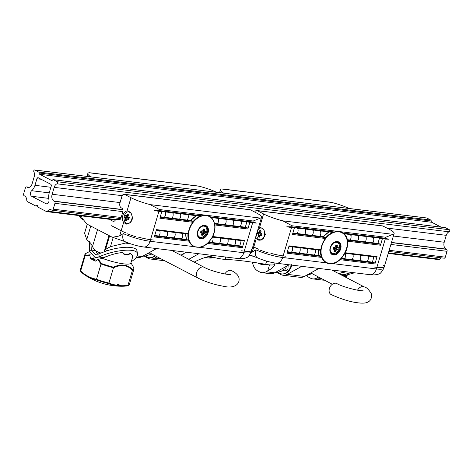 <?xml version="1.0" encoding="UTF-8"?>
<svg xmlns="http://www.w3.org/2000/svg" width="473" height="473" viewBox="0 0 473 473"><rect width="100%" height="100%" fill="white"/><g stroke="black" fill="none" stroke-linecap="round" stroke-linejoin="round"><path stroke-width="0.71" d="M111.551 225.739L121.183 230.753A21.705 3.92 16.5 0 0 126.19 233.035A21.705 3.92 -163.5 0 1 121.183 230.753L111.551 225.739M91.076 176.896A21.705 3.92 -163.5 0 1 87.824 173.55A21.705 3.92 -163.5 0 1 88.948 172.751L89.563 172.728M81.285 215.859L82.166 218.224L86.937 224.072L111.368 236.784L112.586 237.263L119.657 235.909L123.27 233.597A8.526 5.061 114.3 0 0 125.043 241.656C131.204 244.322 137.454 246.102 143.78 247.001L237.517 258.477A8.526 5.711 97 0 0 243.796 252.742A21.705 3.92 16.5 0 0 251.258 251.955C249.052 255.905 247.409 257.797 246.327 257.625C245.481 258.418 240.219 259.074 237.517 258.477M249.111 255.639A147.292 26.589 -163.5 0 1 253.753 256.283M209.663 256.236A18.607 3.358 16.5 0 0 225.071 259.37A147.292 26.589 -163.5 0 1 265.666 264.342A18.607 3.358 16.5 0 0 274.825 264.088L274.949 263.674M126.492 242.176L125.41 243.069L110.469 246.652L113.201 237.434M110.469 246.652L105.597 249.354L106.289 250.465L105.863 251.169C120.846 246.078 136.413 245.948 136.975 250.903L137.537 253.782M136.372 257.294L137.88 257.478A13.954 9.342 -83 0 0 142.101 256.579L156.551 248.567M89.362 241.49L89.503 251.654L91.39 250.051L95.493 254.427L98.751 253.883L99.312 256.756C115.341 249.513 137.046 247.822 137.537 253.776C137.856 255.787 136.212 258.14 132.6 260.836L131.328 261.48M98.751 253.883L105.863 251.169M97.639 254.261L95.664 250.649M100.725 252.931L100.95 252.96A13.954 9.342 97 0 1 100.725 252.931A13.954 9.342 97 0 1 98.526 252.239L96.628 251.258A13.954 9.342 97 0 1 92.513 246.545L90.84 243.347L91.39 250.051L95.54 250.56M93.926 257.235L94.062 258.601L90.526 258.169A1.549 1.041 -83 0 0 91.076 258.95L95.055 261.019A1.549 1.041 -83 0 0 95.298 261.096A1.549 1.041 -83 0 0 95.853 260.942L97.816 259.576L101.045 263.993A25.583 4.618 16.5 0 0 113.461 267.759L113.39 267.144A25.353 4.576 -163.5 0 1 101.453 263.52L98.414 259.316L97.816 259.576M91.076 258.95L94.434 259.364L94.062 258.601M99.247 258.004L105.993 256.756M94.434 259.364A17.832 3.216 16.5 0 0 96.48 260.511M104.196 257.359L99.312 256.756L95.114 257.501L89.503 251.654M109.594 235.861L105.597 249.354M90.84 243.347L86.766 239.551L84.584 233.183L87.239 224.226M86.766 239.551L90.763 226.059M145.974 256.413A13.179 8.821 -83 0 0 149.025 257.684A13.179 8.821 -83 0 0 154.76 255.574M155.174 255.787A13.179 8.821 97 0 1 149.598 257.755L149.025 257.684M157.089 256.78L154.677 258.122A13.954 9.342 97 0 1 150.449 259.021A13.954 9.342 97 0 1 148.25 258.329L146.352 257.342A13.954 9.342 97 0 1 144.963 256.396M207.901 242.785L207.511 243.453A17.058 12.286 -62.5 0 1 199.843 247.361L194.013 246.646A17.058 12.286 -62.5 0 1 193.688 246.486A17.058 12.286 -62.5 0 1 189.117 241.2L188.355 240.16L154.576 236.027M208.729 242.111L240.58 246.007A1.549 1.041 97 0 1 240.822 246.084L242.064 246.735A0.775 0.52 97 0 1 242.324 247.71L244.488 240.402A0.775 0.52 97 0 1 243.796 240.881M186.604 239.616L188.355 240.16M228.524 239.036A4.925 3.548 117.5 0 0 227.998 239.734M220.956 238.114A4.925 3.548 117.5 0 0 220.43 238.812M213.388 237.186A4.925 3.548 117.5 0 0 212.862 237.884M183.116 233.479A4.925 3.548 117.5 0 0 182.596 234.176M175.548 232.556A4.925 3.548 117.5 0 0 175.028 233.254M167.98 231.628A4.925 3.548 117.5 0 0 167.46 232.326M160.412 230.7A4.925 3.548 117.5 0 0 159.892 231.398M236.086 239.965A4.919 3.548 117.5 0 0 235.566 240.656M239.776 245.913L240.733 242.667A3.098 2.075 -83 0 0 240.846 240.544M127.485 233.875L127.462 233.869A21.705 3.92 16.5 0 0 135.899 236.737L135.863 236.725A21.705 3.92 -163.5 0 1 127.485 233.875L127.485 233.875M180.893 255.189L186.273 252.204M194.214 262.119L194.58 261.912C200.038 258.968 206.228 256.827 213.14 255.491M198.849 253.741L188.81 259.31M250.749 248.964A21.705 3.92 -163.5 0 1 251.648 250.643L261.522 217.302A21.705 3.92 -163.5 0 1 260.398 218.1L253.197 221.009L206.329 215.274A17.058 12.286 -62.5 0 1 209.438 216.232A17.058 12.286 -62.5 0 1 210.438 216.841L211.153 217.474A17.058 12.286 117.5 0 0 209.332 216.173M197.401 185.93L199.168 186.238A21.705 3.92 -163.5 0 1 216.563 192.251M443.911 258.122A1.549 1.041 -83 0 0 444.159 258.199A1.549 1.041 -83 0 0 445.3 257.158L447.032 251.311A1.549 1.041 -83 0 0 446.512 249.348L446.033 249.1A5.428 3.636 97 0 1 444.212 242.247L446.258 235.341A5.428 3.636 97 0 1 449.137 231.811A1.088 0.727 -83 0 0 449.77 230.812A1.088 0.727 -83 0 0 449.35 229.736L445.442 227.696A1.088 0.727 -83 0 0 445.27 227.643A1.088 0.727 -83 0 0 445.087 227.655M54.176 187.361L52.131 194.261A5.428 3.636 -83 0 0 53.952 201.12L54.425 201.368A1.549 1.041 97 0 1 54.951 203.325L53.213 209.172A1.549 1.041 97 0 1 52.071 210.213A1.549 1.041 97 0 1 51.829 210.136L51.35 209.894A5.428 3.636 -83 0 0 50.493 209.622A5.428 3.636 -83 0 0 47.519 211.177A1.549 1.041 97 0 1 46.667 211.62A1.549 1.041 97 0 1 46.425 211.543L38.266 207.298A1.549 1.041 97 0 1 37.716 206.518L37.533 205.826A0.775 0.52 -83 0 0 36.859 205.477L36.368 205.82A1.549 1.041 97 0 1 35.812 205.974A1.549 1.041 97 0 1 35.57 205.897L27.41 201.652A1.549 1.041 97 0 1 26.795 200.392A5.428 3.636 -83 0 0 24.649 195.993L24.17 195.745A1.549 1.041 97 0 1 23.65 193.788L25.382 187.941A1.549 1.041 97 0 1 26.523 186.894A1.549 1.041 97 0 1 26.772 186.971L27.245 187.219A5.428 3.636 -83 0 0 28.102 187.491A5.428 3.636 -83 0 0 32.099 183.837L34.145 176.937A5.428 3.636 -83 0 0 33.849 171.746A1.088 0.727 97 0 1 33.843 170.558A1.088 0.727 97 0 1 34.588 169.984A1.088 0.727 97 0 1 34.76 170.038L38.668 172.071A1.088 0.727 97 0 1 39.099 172.988A1.549 1.041 -83 0 0 39.714 174.301L51.445 180.408A1.549 1.041 -83 0 0 51.687 180.485A1.549 1.041 -83 0 0 52.568 180A1.088 0.727 97 0 1 53.183 179.657A1.088 0.727 97 0 1 53.354 179.716L57.268 181.75A1.088 0.727 97 0 1 57.688 182.826A1.088 0.727 97 0 1 57.056 183.826A5.428 3.636 -83 0 0 54.176 187.361L122.17 195.68M438.506 259.529A1.549 1.041 -83 0 0 438.755 259.606A1.549 1.041 -83 0 0 439.6 259.163A5.428 3.636 97 0 1 441.173 257.838M441.12 227.135L431.796 222.286A1.549 1.041 97 0 1 431.181 220.974A1.088 0.727 -83 0 0 430.755 220.057L426.841 218.018A1.088 0.727 -83 0 0 426.67 217.964A1.088 0.727 -83 0 0 426.492 217.976M34.961 185.327L36.912 178.747A1.549 1.041 97 0 1 38.053 177.706A1.549 1.041 97 0 1 38.295 177.783L50.694 184.234A1.549 1.041 97 0 1 51.214 186.196L49.269 192.771A10.075 6.746 -83 0 0 48.92 199.689A3.098 2.075 97 0 1 46.525 203.904A3.098 2.075 97 0 1 46.035 203.751L31.697 196.283A3.098 2.075 97 0 1 30.467 193.688A3.098 2.075 97 0 1 31.667 190.714A10.075 6.746 -83 0 0 34.961 185.327L50.895 187.278M109.174 219.271L112.864 221.193A3.098 2.075 -83 0 0 113.354 221.346A3.098 2.075 -83 0 0 115.051 220.453A3.879 2.596 97 0 1 117.18 219.348A3.879 2.596 97 0 1 117.789 219.537L118.268 219.785A3.098 2.075 -83 0 0 118.758 219.939A3.098 2.075 -83 0 0 121.041 217.852L122.773 212.005A3.098 2.075 -83 0 0 121.732 208.09L121.254 207.842A3.879 2.596 97 0 1 119.953 202.941L121.295 198.412L122.247 198.908A1.549 1.041 97 0 1 121.727 196.951L121.904 196.366A3.098 2.075 97 0 1 124.186 194.279A3.098 2.075 97 0 1 124.677 194.433L130.968 197.708L127.036 210.988L127.728 210.999L131.198 213.382L132.718 218.236L130.601 222.706L126.409 224.107L123.642 222.44A6.587 4.411 97 0 1 122.862 215.428A6.587 4.411 97 0 1 127.036 210.988M261.522 217.302A21.705 3.92 -163.5 0 0 256.709 213.098L250.418 209.823A3.098 2.075 -83 0 0 249.927 209.669L124.186 194.279M188.662 240.426A17.058 12.286 117.5 0 1 187.964 234.029L188.236 233.514A17.058 12.286 -62.5 0 1 192.842 222.263L159.85 218.224L161.796 211.644L158.94 211.295A21.705 3.92 -163.5 0 1 154.228 210.526L159.159 210.562L159.46 209.539L150.178 204.614A21.705 3.92 -163.5 0 1 130.968 197.708M192.842 222.263L193.085 221.577A17.058 12.286 117.5 0 1 200.109 216.12L201.61 215.759A17.058 12.286 -62.5 0 1 206.329 215.274L159.46 209.539M210.438 216.841L252.889 222.032L256.437 223.037A21.705 3.92 -163.5 0 1 252.677 222.765L244.275 251.133A21.705 3.92 16.5 0 0 251.204 250.915L251.204 250.915A21.705 3.92 -163.5 0 1 244.275 251.133L241.413 250.785L244.275 251.133L243.796 252.742L199.843 247.361M256.017 223.008L256.437 223.037M234.064 220.323A4.925 3.548 117.5 0 0 233.544 221.021M226.496 219.395A4.925 3.548 117.5 0 0 225.976 220.093M218.928 218.467A4.925 3.548 117.5 0 0 218.408 219.165M188.662 214.766A4.925 3.548 117.5 0 0 188.136 215.463M181.094 213.837A4.925 3.548 117.5 0 0 180.568 214.535M173.526 212.915A4.925 3.548 117.5 0 0 173 213.613M165.958 211.987A4.925 3.548 117.5 0 0 165.432 212.684M241.626 221.246A4.919 3.548 117.5 0 0 241.112 221.938M246.888 221.89L245.321 227.194M214.488 223.422L246.126 227.294A1.549 1.041 97 0 1 246.368 227.371L247.61 228.016A0.775 0.52 97 0 1 247.87 228.997L249.815 222.416L252.677 222.765M211.153 217.474A17.058 12.286 117.5 0 1 214.571 224.202L214.878 224.959A17.058 12.286 -62.5 0 1 212.726 236.512L212.211 236.997M160.276 216.788L191.405 220.595L193.085 221.577M249.401 222.198L249.815 222.416M161.796 211.644L161.382 211.425M189.117 241.2L154.304 236.938L156.468 229.63L188.236 233.514M121.839 198.477L121.295 198.412M158.94 211.295L150.538 239.657L153.394 240.012L150.538 239.657A21.705 3.92 -163.5 0 1 138.264 237.097L138.264 237.097A21.705 3.92 16.5 0 0 150.538 239.657L150.059 241.271L194.013 246.646M127.811 223.699A6.587 4.411 -83 0 0 128.189 223.983M131.707 219.573A5.93 3.973 97 0 1 127.03 223.504A5.93 3.973 97 0 1 125.114 214.115A5.93 3.973 97 0 1 128.467 211.768A5.93 3.973 97 0 1 131.707 219.573M128.621 214.854A9.856 1.756 -141.7 0 0 127.308 214.168A9.986 7.196 117.5 0 0 126.64 215.481A9.838 3.754 165.1 0 0 125.984 215.936A9.986 1.803 -163.5 0 1 125.38 215.517A9.856 9.448 144.7 0 0 124.783 217.527A9.986 1.803 16.5 0 0 125.386 217.952A9.838 6.267 55.1 0 0 125.629 218.875A9.986 7.196 117.5 0 0 125.505 220.252A9.856 4.836 -8.3 0 0 126.823 220.938A9.986 7.196 -62.5 0 1 126.947 219.561A9.838 3.754 -14.9 0 1 127.598 219.105A9.986 1.803 16.5 0 0 128.751 219.59A9.856 2.856 -70.3 0 1 129.348 217.58A9.986 1.803 -163.5 0 1 128.195 217.089A9.838 6.267 -124.9 0 1 127.952 216.161A9.986 7.196 -62.5 0 1 128.621 214.854L128.555 214.949A9.549 6.882 117.5 0 0 127.911 216.226A9.442 6.019 55.1 0 0 128.242 217.503L128.254 217.515A9.549 1.726 16.5 0 0 129.23 217.935M126.64 215.481L127.166 215.848A9.549 6.882 -62.5 0 1 127.822 214.565L127.308 214.168M128.035 215.948L127.178 215.848A9.442 3.607 -14.9 0 0 126.267 216.474L128.012 216.693M125.984 215.936L126.267 216.474A9.549 1.726 16.5 0 1 125.67 216.066L125.38 215.517M125.386 217.952L125.93 217.61A9.549 1.726 -163.5 0 1 125.333 217.19L124.783 217.527M125.333 217.19L127.964 217.852L125.936 217.604A9.442 6.019 -124.9 0 0 126.273 218.881L125.629 218.875M126.273 218.881L126.279 218.887A9.549 6.882 -62.5 0 0 126.143 220.229L125.505 220.252M126.279 218.887L127.338 219.017M127.964 217.852L128.419 218.697M126.143 220.229L126.906 219.844M126.947 219.561L127.006 219.265A9.442 3.607 165.1 0 1 127.911 218.638L128.975 218.763M127.598 219.105L127.911 218.638A9.549 1.726 -163.5 0 0 128.893 219.052M128.195 217.089L128.242 217.503M128.408 215.209L127.822 214.565M128.419 217.592L128.266 218.112M209.338 216.557A16.721 12.05 -62.5 0 1 212.271 237.026A16.721 12.05 -62.5 0 1 193.871 246.208A16.721 12.05 -62.5 0 1 190.95 225.81A16.721 12.05 -62.5 0 1 209.338 216.557M204.389 225.68A6.587 4.748 -62.5 0 1 204.856 226.342M199.34 236.938A6.587 4.748 -62.5 0 1 198.536 236.932M199.63 228.021A5.93 4.275 -62.5 0 1 205.3 226.65A5.93 4.275 -62.5 0 1 206.6 232.243A5.93 4.275 -62.5 0 1 199.848 237.127A5.93 4.275 -62.5 0 1 197.726 231.687M204.744 229.192A9.856 2.01 176.2 0 0 203.171 229.003A9.986 6.687 97 0 1 203 230.463A9.838 5.913 156.1 0 1 202.255 231.084A9.986 1.803 -163.5 0 1 200.978 230.842A9.856 2.17 104.1 0 1 200.381 232.852A9.986 1.803 16.5 0 0 201.664 233.1A9.838 3.4 50 0 1 201.995 233.857A9.986 6.687 97 0 1 201.368 235.081A9.856 5.091 39.9 0 0 202.947 235.276A9.986 6.687 -83 0 0 203.573 234.052A9.838 5.913 -23.9 0 0 204.318 233.426A9.986 1.803 16.5 0 0 205.14 233.437A9.856 9.265 -103.9 0 0 205.731 231.421A9.986 1.803 -163.5 0 1 204.915 231.409A9.838 3.4 -130 0 0 204.578 230.653A9.986 6.687 -83 0 0 204.744 229.192L203.189 229.5M202.947 235.276L201.953 234.011M201.995 233.857L202.148 233.591A9.549 6.391 -83 0 1 201.545 234.791L201.368 235.081M201.965 233.148L203.023 233.697A9.549 6.391 97 0 1 202.42 234.898M205.731 231.421L205.199 231.723A9.549 1.726 16.5 0 1 204.389 231.711L202.728 230.842M201.468 232.432L202.19 231.291M201.977 232.007L204.868 232.846L205.14 233.437M203.171 229.003L203.224 229.127A9.549 6.391 -83 0 1 203.047 230.552L203.047 230.552A9.442 5.676 -23.9 0 1 202.018 231.415L202.012 231.421A9.549 1.726 16.5 0 1 200.877 231.202M204.1 229.234A9.549 6.391 97 0 1 203.922 230.658L203.1 230.227M203.922 230.658L203.928 230.664A9.442 3.264 50 0 1 204.389 231.705L204.915 231.409M204.578 230.653L203.928 230.664M204.868 232.846A9.549 1.726 -163.5 0 1 204.058 232.828L202.361 231.947M203.573 234.052L203.023 233.697A9.442 5.676 156.1 0 0 204.058 232.84L204.318 233.426M202.148 233.591A9.442 3.264 -130 0 0 201.687 232.545L201.681 232.539A9.549 1.726 -163.5 0 1 200.552 232.326M200.647 232.001L201.681 232.539L201.664 233.1M202.255 231.084L202.018 231.415M183.169 253.924L182.809 256.189M340.631 274.612L346.656 274.949L354.614 272.803M322.728 280.099A13.954 8.963 -84.3 0 0 322.941 280.122A13.954 8.963 -84.3 0 0 324.307 280.099M318.571 277.113L316.999 277.988A13.954 9.342 97 0 1 312.771 278.887L321.344 279.933A13.954 9.342 -83 0 0 323.698 279.78M301.727 266.334L287.277 274.346A13.954 9.342 97 0 1 283.049 275.245A13.954 9.342 97 0 1 280.85 274.553L278.952 273.571A13.954 9.342 97 0 1 277.562 272.625M291.9 265.128A13.179 8.821 97 0 1 282.198 273.985L281.624 273.914A13.179 8.821 -83 0 0 291.22 265.418L291.439 264.685M278.573 272.649A13.179 8.821 -83 0 0 281.624 273.914M290.298 264.933L291.22 265.418M288.128 265.365L287.951 269.149L286.437 270.497L284.267 270.184L282.28 268.605M279.945 269.9L284.48 270.284L276.912 272.554L275.67 272.277M284.645 270.142L286.768 266.116M250.944 252.83L255.869 249.827A8.526 5.061 114.3 0 0 257.643 257.886C263.804 260.546 270.053 262.332 276.38 263.23A8.526 5.711 97 0 0 282.659 257.495A21.705 3.92 -163.5 0 1 255.869 249.827M274.854 263.018L274.831 264.448C274.169 266.441 271.804 268.575 267.742 270.869L266.128 271.762A13.954 9.342 97 0 1 261.906 272.661A13.954 9.342 97 0 1 259.701 271.969L257.809 270.982A13.954 9.342 97 0 1 253.203 265.034L252.21 262.16M261.906 272.661L270.479 273.707A13.954 9.342 -83 0 0 274.701 272.809L289.151 264.791M283.049 275.245L300.195 277.344A13.954 9.342 -83 0 0 304.423 276.445L318.873 268.433M312.771 278.887A13.954 9.342 97 0 1 310.566 278.195L308.674 277.208A13.954 9.342 97 0 1 306.906 275.925M389.037 239.267A21.705 3.92 -163.5 0 1 385.276 238.995L376.875 267.357A21.705 3.92 16.5 0 0 383.804 267.144L383.804 267.144A21.705 3.92 -163.5 0 1 376.875 267.357L374.013 267.009L376.875 267.357L376.396 268.966A21.705 3.92 16.5 0 0 383.857 268.185L384.247 266.867A21.705 3.92 -163.5 0 1 384.123 267.109L384.117 267.115A21.705 3.92 16.5 0 0 384.247 266.867L394.121 233.532A21.705 3.92 -163.5 0 1 392.998 234.33L385.797 237.239L385.489 238.262L388.617 239.237M254.705 212.052A3.098 2.075 97 0 1 256.786 210.509A3.098 2.075 97 0 1 257.277 210.662L383.018 226.047L389.314 229.322A21.705 3.92 -163.5 0 1 394.121 233.532M383.349 265.193A21.705 3.92 -163.5 0 1 384.247 266.867M361.124 255.266A4.925 3.548 117.5 0 0 360.597 255.964M353.556 254.338A4.925 3.548 117.5 0 0 353.029 255.036M345.988 253.416A4.925 3.548 117.5 0 0 345.461 254.113M315.716 249.709A4.925 3.548 117.5 0 0 315.195 250.406M308.148 248.78A4.925 3.548 117.5 0 0 307.627 249.478M300.58 247.858A4.925 3.548 117.5 0 0 300.059 248.556M293.012 246.93A4.925 3.548 117.5 0 0 292.491 247.627M368.686 256.189A4.919 3.548 117.5 0 0 368.165 256.886M260.085 250.105L260.061 250.099A21.705 3.92 16.5 0 0 268.498 252.96L268.463 252.954A21.705 3.92 -163.5 0 1 260.085 250.105L260.085 250.105M373.445 256.774A3.098 2.075 -83 0 1 373.339 258.897L372.375 262.143M340.501 259.009L340.111 259.677A17.058 12.286 -62.5 0 1 332.442 263.591L326.612 262.876A17.058 12.286 -62.5 0 1 326.287 262.716A17.058 12.286 -62.5 0 1 321.717 257.43L321.262 256.656A17.058 12.286 117.5 0 1 320.564 250.258L320.836 249.744A17.058 12.286 -62.5 0 1 325.442 238.487L325.513 237.552L324.005 236.825L292.876 233.018M325.684 237.801A17.058 12.286 117.5 0 1 332.708 232.349L334.21 231.989A17.058 12.286 -62.5 0 1 338.928 231.504A17.058 12.286 -62.5 0 1 342.038 232.456A17.058 12.286 -62.5 0 1 343.037 233.065L343.753 233.697A17.058 12.286 -62.5 0 0 341.932 232.403M321.262 256.656L319.204 255.846M346.555 249.129A16.721 12.05 -62.5 0 1 334.062 262.953A16.721 12.05 -62.5 0 1 321.782 256.62A16.721 12.05 -62.5 0 1 334.387 232.284A16.721 12.05 -62.5 0 1 346.555 249.129M331.945 253.167A6.587 4.748 -62.5 0 1 331.135 253.161M336.989 241.91A6.587 4.748 -62.5 0 1 337.456 242.566M332.229 244.251A5.93 4.275 -62.5 0 1 337.899 242.874A5.93 4.275 -62.5 0 1 339.2 248.467A5.93 4.275 -62.5 0 1 332.448 253.351A5.93 4.275 -62.5 0 1 330.325 247.917M337.344 245.422A9.856 2.01 176.2 0 0 335.771 245.227A9.986 6.687 97 0 1 335.605 246.687A9.838 5.913 156.1 0 1 334.854 247.314A9.986 1.803 -163.5 0 1 333.577 247.066A9.856 2.17 104.1 0 1 332.98 249.082A9.986 1.803 16.5 0 0 334.263 249.33A9.838 3.4 50 0 1 334.594 250.087A9.986 6.687 97 0 1 333.968 251.311A9.856 5.091 39.9 0 0 335.546 251.5A9.986 6.687 -83 0 0 336.173 250.276A9.838 5.913 -23.9 0 0 336.918 249.655A9.986 1.803 16.5 0 0 337.74 249.661A9.856 9.265 -103.9 0 0 338.337 247.651A9.986 1.803 -163.5 0 1 337.515 247.639A9.838 3.4 -130 0 0 337.178 246.882A9.986 6.687 -83 0 0 337.344 245.422L336.699 245.463A9.549 6.391 97 0 1 336.522 246.888L336.528 246.894A9.442 3.264 50 0 1 336.989 247.935A9.549 1.726 16.5 0 0 337.799 247.953L338.337 247.651M335.605 246.687L335.647 246.782A9.549 6.391 -83 0 0 335.824 245.357L335.771 245.227M335.647 246.782L335.647 246.776A9.442 5.676 -23.9 0 1 334.618 247.645L334.854 247.314M333.477 247.432A9.549 1.726 16.5 0 0 334.612 247.645M334.263 249.33L334.287 248.774A9.549 1.726 -163.5 0 1 333.152 248.556M333.246 248.23L334.281 248.768A9.442 3.264 -130 0 1 334.748 249.815L334.594 250.087M334.748 249.815L334.748 249.821A9.549 6.391 -83 0 1 334.145 251.021L333.968 251.311M336.173 250.276L335.629 249.927A9.549 6.391 97 0 1 335.02 251.128L335.546 251.5M334.565 249.377L335.623 249.927A9.442 5.676 156.1 0 0 336.658 249.064L334.577 248.23L334.789 247.515M336.918 249.655L336.658 249.064A9.549 1.726 -163.5 0 0 337.468 249.076L337.74 249.661M334.068 248.656L334.577 248.23M337.468 249.076L334.961 248.177M337.515 247.639L336.989 247.941L335.327 247.072M337.178 246.882L336.528 246.894M336.522 246.888L335.7 246.457M336.699 245.463L335.789 245.724M334.553 250.241L335.02 251.128M321.717 257.43L286.904 253.167L289.068 245.854L320.836 249.744M298.717 228.234A4.925 3.548 117.5 0 0 297.949 229.204M306.285 229.163A4.925 3.548 117.5 0 0 305.517 230.132M313.853 230.085A4.925 3.548 117.5 0 0 313.085 231.055M321.421 231.013A4.925 3.548 117.5 0 0 320.653 231.983M351.693 234.714A4.925 3.548 117.5 0 0 350.919 235.69M359.261 235.643A4.925 3.548 117.5 0 0 358.487 236.612M366.829 236.571A4.925 3.548 117.5 0 0 366.055 237.541M374.391 237.493A4.919 3.548 117.5 0 0 373.623 238.463M379.488 238.12L377.921 243.424M325.442 238.487L292.45 234.454L294.395 227.874L293.981 227.655M294.395 227.874L291.539 227.525A21.705 3.92 -163.5 0 1 286.827 226.756L291.758 226.792L334.21 231.989M376.396 257.111A0.775 0.52 -83 0 0 377.087 256.626L374.923 263.94A0.775 0.52 -83 0 0 374.663 262.958L373.422 262.314A1.549 1.041 -83 0 0 373.179 262.237L341.329 258.341M382.001 238.427L382.415 238.646L380.469 245.221A0.775 0.52 -83 0 0 380.209 244.245L378.968 243.601A1.549 1.041 -83 0 0 378.725 243.524L347.087 239.651M382.415 238.646L385.276 238.995M343.753 233.697A17.058 12.286 117.5 0 1 347.17 240.432L347.478 241.189A17.058 12.286 -62.5 0 1 345.325 252.742L344.811 253.226M326.612 262.876L282.659 257.495L283.138 255.887L285.994 256.236L283.138 255.887A21.705 3.92 -163.5 0 1 270.863 253.321A21.705 3.92 16.5 0 0 283.138 255.887L291.539 227.525M338.479 273.495L345.739 271.721M291.758 226.792L292.06 225.769L282.777 220.844A21.705 3.92 -163.5 0 1 263.573 213.938L259.636 227.217L260.327 227.223L263.798 229.606L265.318 234.466L263.201 238.936L259.009 240.337L256.242 238.67A6.587 4.411 97 0 1 255.574 237.381M256.242 238.67L253.782 246.983A21.705 3.92 16.5 0 0 258.79 249.265L258.79 249.265A21.705 3.92 -163.5 0 1 253.782 246.983L252.872 246.504L253.782 246.983L252.257 252.139M260.41 239.923A6.587 4.411 -83 0 0 260.789 240.213M258.483 227.56A6.587 4.411 97 0 1 259.636 227.217M257.596 230.564A5.93 3.973 97 0 1 257.714 230.345A5.93 3.973 97 0 1 261.066 227.998A5.93 3.973 97 0 1 264.306 235.802A5.93 3.973 97 0 1 259.63 239.734A5.93 3.973 97 0 1 256.697 233.591M261.22 231.084A9.856 1.756 -141.7 0 0 259.908 230.398A9.986 7.196 117.5 0 0 259.239 231.705A9.838 3.754 165.1 0 0 258.583 232.166A9.986 1.803 -163.5 0 1 257.98 231.74A9.856 9.448 144.7 0 0 257.383 233.757A9.986 1.803 16.5 0 0 257.986 234.176A9.838 6.267 55.1 0 0 258.228 235.105A9.986 7.196 117.5 0 0 258.104 236.482A9.856 4.836 -8.3 0 0 259.423 237.162A9.986 7.196 -62.5 0 1 259.547 235.791A9.838 3.754 -14.9 0 1 260.197 235.329A9.986 1.803 16.5 0 0 261.35 235.82A9.856 2.856 -70.3 0 1 261.947 233.804A9.986 1.803 -163.5 0 1 260.794 233.319A9.838 6.267 -124.9 0 1 260.552 232.391A9.986 7.196 -62.5 0 1 261.22 231.084L261.155 231.173A9.549 6.882 117.5 0 0 260.511 232.456A9.442 6.019 55.1 0 0 260.848 233.733L260.854 233.739A9.549 1.726 16.5 0 0 261.829 234.165M259.239 231.705L259.766 232.077A9.549 6.882 -62.5 0 1 260.422 230.794L259.908 230.398M260.635 232.178L259.778 232.072A9.442 3.607 -14.9 0 0 258.867 232.704L260.611 232.923M258.583 232.166L258.867 232.704A9.549 1.726 16.5 0 1 258.27 232.296L257.98 231.74M257.986 234.176L258.53 233.833A9.549 1.726 -163.5 0 1 257.933 233.414L257.383 233.757M257.933 233.414L260.564 234.076L258.536 233.828A9.442 6.019 -124.9 0 0 258.873 235.111L259.937 235.247M258.228 235.105L258.873 235.111A9.549 6.882 -62.5 0 0 258.743 236.459L258.104 236.482M260.564 234.076L261.019 234.921M258.743 236.459L259.506 236.074M259.547 235.791L259.606 235.495A9.442 3.607 165.1 0 1 260.511 234.862L261.575 234.992M260.197 235.329L260.511 234.862A9.549 1.726 -163.5 0 0 261.492 235.282M260.794 233.319L260.848 233.733M261.007 231.439L260.422 230.794M261.019 233.816L260.865 234.342M223.676 193.12A21.705 3.92 -163.5 0 1 220.424 189.779A21.705 3.92 -163.5 0 1 221.547 188.975L222.162 188.958M383.018 226.047A3.098 2.075 -83 0 0 382.527 225.893L256.786 210.509M330 202.154L331.768 202.468A21.705 3.92 -163.5 0 1 349.163 208.481M257.277 210.662L263.573 213.938M206.198 257.56A16.827 11.624 -69.6 0 0 206.394 257.608A16.827 11.624 -69.6 0 0 207.736 257.809A16.786 12.44 103 0 0 209.261 258.022A16.786 12.44 103 0 0 209.58 258.033M257.602 262.982A16.786 11.594 -69.6 0 0 257.785 263.059A16.827 12.469 103 0 0 259.021 263.638A16.827 12.469 103 0 0 259.31 263.745M261.066 264.277A16.827 11.624 -69.6 0 0 261.262 264.324A16.827 11.624 -69.6 0 0 262.61 264.519A16.786 12.44 103 0 0 264.129 264.732A16.786 12.44 103 0 0 264.448 264.744M122.702 252.706L122.14 252.57C116.068 253.161 109.476 255.083 102.363 258.335L98.414 259.316M123.63 253.889L126.723 254.267L128.065 254.965A20.93 3.778 -163.5 0 1 124.44 254.521L123.861 254.22M127.941 254.084L129.484 253.995L128.904 254.586L127.941 254.084L126.723 254.267M102.363 258.335A20.93 3.778 -163.5 0 0 130.85 263.112L132.322 258.14C132.889 256.118 132.274 254.604 130.459 253.587L128.987 253.741M101.453 263.52L101.045 263.993M113.461 267.759L113.443 267.866C121.088 264.224 127.426 264.998 132.458 270.195L132.505 269.486C127.462 264.448 121.088 263.668 113.39 267.144M132.458 270.195L127.97 285.343A62.347 44.923 -62.5 0 1 119.539 285.597A2.324 1.673 117.5 0 0 116.648 285.243L117.984 284.971A1.549 1.117 -62.5 0 1 118.469 285.68A0.775 0.396 -10.8 0 0 119.539 285.597A0.775 0.514 -85.4 0 1 119.03 286.124A0.775 0.668 -91.6 0 1 118.469 285.68L117.239 285.456A0.775 0.615 92.4 0 0 117.801 286.112L119.03 286.124A63.08 45.449 117.5 0 0 122.282 286.242A63.08 45.449 117.5 0 0 127.391 285.887L127.515 285.869C128.94 285.219 129.561 284.734 129.389 284.409A25.583 4.618 -163.5 0 1 127.958 285.385L127.97 285.343M114.537 285.704A0.775 0.532 -86.9 0 1 114.496 285.704L116.151 285.769A0.775 0.461 -88.5 0 1 116.104 285.763A0.775 0.52 99.3 0 0 116.648 285.243A62.347 44.923 -62.5 0 1 108.956 283.014L113.443 267.866M114.496 285.704A0.775 0.532 -86.9 0 1 114.448 285.698A65.12 45.154 117.4 0 1 110.268 285.219L114.496 285.704M96.652 279.986L96.516 279.241A62.347 41.748 97 0 1 80.652 270.982L80.635 271.023A25.583 4.618 -163.5 0 1 80.333 269.882L80.859 271.768A63.08 42.239 -83 0 0 85.802 275.617A63.08 42.239 -83 0 0 96.652 279.986A25.099 4.529 16.5 0 0 108.465 283.569A63.08 45.449 117.5 0 0 116.104 285.763L114.448 285.698M114.064 285.68L116.991 286.064A65.12 39.07 -101.3 0 0 117.801 286.112M80.8 271.715L85.802 275.617A66.669 66.669 0 0 0 110.268 285.219M108.956 283.014L108.938 283.055A25.583 4.618 -163.5 0 1 96.504 279.283M108.465 283.569L108.938 283.055M127.391 285.887L127.958 285.385M85.164 255.727L85.501 255.219A25.353 4.576 -163.5 0 1 85.885 253.451L84.862 254.586A25.583 4.618 16.5 0 0 85.164 255.727L89.793 255.402L89.823 254.846L85.501 255.219M80.652 270.982L85.134 255.834M80.859 271.768L80.635 271.023M89.793 255.402L90.526 258.169M101.003 264.094L96.516 279.241M89.823 254.846L90.331 254.019M122.14 252.57A20.93 3.778 -163.5 0 0 122.454 252.629L124.127 254.415M129.484 253.995L130.199 253.558M128.065 254.965L128.904 254.586M147.34 253.676L151.857 254.06L144.265 256.319L143.065 256.047M151.638 253.942L149.669 252.387M308.585 274.139L311.908 273.648L305.233 276.001M332.312 284.267L310.761 272.933M80.114 215.718A8.526 7.042 122.1 0 0 82.864 219.685L82.905 219.714M225.763 257.034L225.071 259.37M266.618 261.126L265.666 264.342M137.176 255.976L142.101 256.579M125.41 243.069L130.063 243.636M131.559 260.706L132.6 260.836M104.184 251.742L108.979 235.542M92.513 246.545L97.539 229.582M128.597 243.104L126.031 242.791M123.27 233.597A21.705 3.92 -163.5 0 0 150.059 241.271A8.526 5.711 97 0 1 143.78 247.001M207.511 243.453L242.324 247.71M242.064 246.735L208.256 242.596M154.718 235.548L187.113 239.515M154.677 258.122L161.192 258.914M208.688 242.152L240.822 246.084M88.948 172.751L199.168 186.238M444.212 242.247L393.382 236.027M446.258 235.341L386.926 228.081M254.77 211.91L254.32 211.851M120.059 202.58L52.131 194.261M446.033 249.1L391.484 242.424M122.797 209.545L53.952 201.12M446.512 249.348L391.431 242.608M122.85 209.74L54.425 201.368M447.032 251.311L390.887 244.44M122.868 211.638L54.951 203.325M445.3 257.158L389.155 250.288M121.147 217.485L53.213 209.172M439.6 259.163L388.386 252.895M116.056 219.567L47.519 211.177M41.151 179.267L36.912 178.747M449.137 231.811L57.056 183.826M449.35 229.736L57.268 181.75M53.354 179.716L445.442 227.696M51.947 180.467L51.445 180.408M39.714 174.301L431.796 222.286M48.725 198.37L31.697 196.283M47.04 203.875L46.035 203.751M49.239 192.866L31.667 190.714M36.859 205.477L37.391 205.542M37.568 205.968L36.368 205.82M431.181 220.974L39.099 172.988M430.755 220.057L38.668 172.071M426.841 218.018L34.76 170.038M29.421 187.296L26.772 186.971M29.001 187.432L27.245 187.219M119.651 219.762L117.789 219.537M119.267 219.91L118.268 219.785M113.863 221.317L112.864 221.193M124.677 194.433L250.418 209.823M260.398 218.1L150.178 204.614M252.889 222.032L253.197 221.009M201.61 215.759L159.159 210.562M214.5 223.469L246.368 227.371M247.61 228.016L214.606 223.977M214.878 224.959L247.87 228.997M244.488 240.402L212.726 236.512M160.258 216.835L191.671 220.678M192.913 221.323L160.122 217.308M123.642 222.44L119.657 235.909M186.522 239.397A17.058 12.286 -62.5 0 1 185.741 233.804M190.844 220.53A17.058 12.286 -62.5 0 1 196.455 215.718M206.127 225.722A7.113 5.126 117.5 0 0 197.271 233.136A7.113 5.126 117.5 0 0 205.146 237.227A7.113 5.126 117.5 0 0 206.127 225.722M205.607 226.035L205.607 226.035A6.587 4.748 -62.5 0 1 206.778 234.07A6.587 4.748 -62.5 0 1 199.523 237.724C194.007 235.536 200.647 222.777 205.607 226.035L205.607 226.035M351.835 272.466L342.848 274.884M338.709 273.613L346.212 271.78M324.206 280.046A13.954 9.342 97 0 1 322.491 280.075L321.628 279.963A13.954 9.342 -83 0 0 321.918 280.004A13.954 9.342 -83 0 0 323.964 279.921M322.491 280.075A13.954 9.342 97 0 1 322.474 280.069L324.508 280.205M269.515 264.874L267.742 270.869M252.688 262.231L252.481 262.929M304.423 276.445L287.277 274.346M319.121 255.621A17.058 12.286 -62.5 0 1 318.341 250.028M323.443 236.754A17.058 12.286 -62.5 0 1 329.054 231.947M340.69 248.899A7.113 5.126 117.5 0 0 334.547 242.129A7.113 5.126 117.5 0 0 331.106 253.741A7.113 5.126 117.5 0 0 340.69 248.899M340.022 248.703A6.587 4.748 -62.5 0 1 332.123 253.954C326.607 251.766 333.246 239.001 338.207 242.265A6.587 4.748 -62.5 0 1 340.022 248.703M292.858 233.059L324.271 236.908M347.099 239.699L378.968 243.601M325.513 237.552L292.722 233.538M380.209 244.245L347.206 240.207M347.478 241.189L380.469 245.221M377.087 256.626L345.325 252.742M340.111 259.677L374.923 263.94M383.857 268.185C381.652 272.135 380.008 274.027 378.926 273.855C378.081 274.642 372.819 275.298 370.117 274.701A8.526 5.711 97 0 0 376.396 268.966L332.442 263.591M341.293 258.382L373.422 262.314M374.663 262.958L340.862 258.826M385.489 238.262L343.037 233.065M292.06 225.769L385.797 237.239M274.701 272.809L266.128 271.762M321.244 278.502L316.999 277.988M287.318 251.778L319.713 255.739M320.954 256.39L287.176 252.251M221.547 188.975L331.768 202.468M392.998 234.33L282.777 220.844M343.504 274.961A8.993 1.626 16.5 0 0 346.922 274.878M341.193 274.908A9.3 1.679 16.5 0 0 347.265 275.079L347.283 274.783M344.326 276.534A9.3 1.679 16.5 0 0 346.951 276.137L347.265 275.079M345.367 277.077A8.94 1.614 16.5 0 0 345.905 277.001L346.951 276.137M208.847 256.437A9.3 1.679 16.5 0 0 212.643 257.087M207.671 256.75A8.94 1.614 16.5 0 0 214.257 257.554L214.34 257.531M116.943 285.302L117.239 285.456A64.363 38.615 78.7 0 1 116.813 285.438M130.944 262.775L133.682 267.612A25.353 4.576 -163.5 0 1 132.505 269.486M132.493 270.089A25.583 4.618 16.5 0 0 133.918 269.119L129.389 284.409M95.552 261.084L95.055 261.019M171.74 250.424L204.224 267.328A6.202 4.47 117.5 0 0 203.094 266.985A6.202 4.47 117.5 0 0 197.058 271.508A6.202 4.47 117.5 0 0 198.5 278.331L151.596 253.924M224.923 273.956A6.202 4.47 -62.5 0 1 230.528 270.343A6.202 4.47 -62.5 0 1 231.658 270.686C236.417 273.081 238.906 275.848 239.119 278.987C239.385 286.786 230.115 287.933 224.852 286.502C215.31 284.947 206.524 282.221 198.5 278.331M331.792 270.012L364.275 286.916A6.202 4.47 117.5 0 0 357.541 290.186M364.275 286.916C366.545 287.282 368.97 289.683 371.547 294.117C372.109 301.662 367.219 303.69 359.977 303.016C351.882 302.383 342.263 299.569 331.118 294.561A6.202 4.47 -62.5 0 1 330.018 286.999A6.202 4.47 -62.5 0 1 336.841 283.564C343.203 287.312 361.218 291.492 363.075 290.7L363.057 290.7M86.979 176.394L87.824 173.55M95.114 257.501L99.247 258.01M154.73 235.501L186.9 239.439M181.478 238.776A4.925 4.925 0 0 0 182.3 233.378M173.91 237.848A4.925 4.925 0 0 0 174.732 232.456M166.342 236.926A4.925 4.925 0 0 0 167.17 231.528M211.744 242.483A4.925 4.925 0 0 0 212.572 237.085M158.774 235.997A4.925 4.925 0 0 0 159.602 230.605M219.312 243.406A4.925 4.925 0 0 0 220.14 238.014M226.88 244.334A4.925 4.925 0 0 0 227.708 238.936M234.448 245.262A4.925 4.925 0 0 0 235.276 239.864M150.449 259.021L164.746 260.771M112.586 237.263L125.043 241.656M82.864 219.685L80.576 217.982L78.53 215.522M89.462 172.716L197.673 185.96M444.159 258.199L388.818 251.429M120.727 218.621L52.071 210.213M438.755 259.606L388.227 253.422M115.418 220.034L46.667 211.62M445.27 227.643L53.183 179.657M37.633 206.193L35.812 205.974M29.503 187.261L26.523 186.894M426.67 217.964L34.588 169.984M119.817 219.667L117.18 219.348M211.218 217.527L255.97 223.002M195.621 216.108A4.925 4.925 0 0 0 195.414 215.593M217.29 223.764A4.925 4.925 0 0 0 218.118 218.372M187.018 220.063A4.925 4.925 0 0 0 187.846 214.665M224.858 224.693A4.925 4.925 0 0 0 225.686 219.295M179.45 219.135A4.925 4.925 0 0 0 180.278 213.737M232.426 225.615A4.925 4.925 0 0 0 233.254 220.223M171.882 218.207A4.925 4.925 0 0 0 172.71 212.815M239.994 226.543A4.925 4.925 0 0 0 240.822 221.151M164.314 217.284A4.925 4.925 0 0 0 165.142 211.886M154.955 210.639L199.777 216.126M193.475 246.38C200.641 248.952 206.926 245.842 212.324 237.056L243.92 240.923M156.303 230.197L187.799 234.052M251.258 251.955L251.648 250.643M127.03 223.504L128.555 223.877M128.467 211.768L129.614 211.774M196.307 215.7L190.696 220.513M185.641 233.792L186.463 239.385M212.324 237.056C216.516 227.543 215.481 220.56 209.226 216.12M205.3 226.65L203.887 225.668M199.848 237.127L198.234 236.53M284.196 270.148L284.705 270.095M249.762 254.882L257.643 257.886M291.374 252.227A4.925 4.925 0 0 0 292.202 246.829M367.048 261.486A4.925 4.925 0 0 0 367.876 256.094M298.942 253.15A4.925 4.925 0 0 0 299.77 247.757M359.48 260.564A4.925 4.925 0 0 0 360.308 255.166M306.51 254.078A4.925 4.925 0 0 0 307.338 248.686M351.912 259.636A4.925 4.925 0 0 0 352.74 254.238M314.078 255.006A4.925 4.925 0 0 0 314.9 249.608M344.344 258.707A4.925 4.925 0 0 0 345.172 253.315M319.062 255.615L318.24 250.016M323.296 236.737L328.912 231.93M326.074 262.604C339.851 270.887 356.512 238.877 341.825 232.349M337.899 242.874L336.486 241.892M332.448 253.351L330.834 252.753M297.062 233.526A4.925 4.925 0 0 0 297.493 228.087M304.63 234.454A4.925 4.925 0 0 0 305.061 229.009M312.198 235.383A4.925 4.925 0 0 0 312.629 229.937M319.766 236.305A4.925 4.925 0 0 0 320.197 230.865M328.061 232.432A4.925 4.925 0 0 0 327.759 231.788M350.038 240.012A4.925 4.925 0 0 0 350.463 234.567M357.606 240.94A4.925 4.925 0 0 0 358.031 235.495M365.174 241.863A4.925 4.925 0 0 0 365.599 236.417M372.742 242.791A4.925 4.925 0 0 0 373.167 237.345M320.398 250.282L288.902 246.427M332.377 232.355L287.554 226.869M388.57 239.232L343.818 233.757M259.63 239.734L261.155 240.107M261.066 227.998L262.213 228.004M219.578 192.623L220.424 189.779M376.52 257.152L344.929 253.286M319.5 255.668L287.33 251.731M330.272 202.19L222.062 188.946M370.117 274.701L276.38 263.23M345.426 277.107A16.898 16.898 0 0 0 345.905 277.001M209.261 258.022A16.898 16.898 0 0 0 214.257 257.554M205.507 257.377A16.898 16.898 0 0 0 206.394 257.608M264.129 264.732A16.898 16.898 0 0 0 267.328 264.608M259.021 263.638A16.898 16.898 0 0 0 261.262 264.324M116.151 285.769A0.775 0.775 0 0 0 116.766 285.497M116.991 286.064A66.669 66.669 0 0 0 122.282 286.242L127.444 285.881M133.682 267.612L133.918 269.119M84.862 254.586L80.333 269.882M89.486 251.577L85.885 253.451M151.886 254.031L151.573 253.912M204.224 267.328C211.372 271.348 228.217 275.138 230.457 274.47"/></g></svg>
